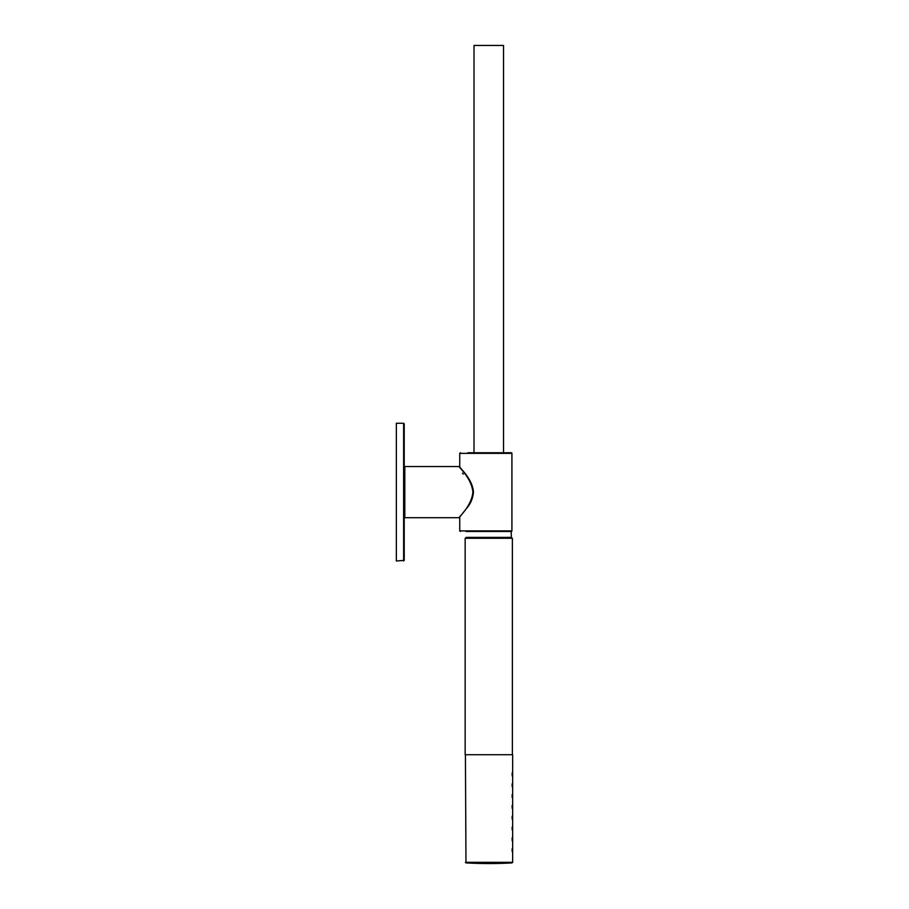 <?xml version="1.0" encoding="UTF-8"?>
<svg xmlns="http://www.w3.org/2000/svg" width="909" height="909" viewBox="0 0 909 909"><rect width="100%" height="100%" fill="white"/><g stroke="black" fill="none" stroke-linecap="round" stroke-linejoin="round"><path stroke-width="1.36" d="M396.347 492.121L396.347 423.253L403.63 423.253L404.221 423.844L404.221 560.399L396.347 560.989L396.347 492.121M404.221 517.107L404.812 517.698L459.159 517.698C458.511 517.187 471.51 506.438 472.885 492.121C471.498 477.782 458.545 467.101 459.159 466.544L404.812 466.544L404.221 467.135M459.749 467.26L459.749 453.352L511.915 453.352L511.915 530.879L511.324 531.47L466.01 531.47M511.79 453.352L511.324 452.762L467.896 452.762M474.009 452.762L474.009 45.45L503.529 45.45L503.529 452.762M466.147 537.378L511.403 537.378L511.153 531.47M465.976 862.902L465.419 754.709L512.653 754.709L512.653 862.311L512.097 862.902L465.976 862.902A411.641 411.641 0 0 0 512.097 862.902M512.199 851.699L512.097 848.847L512.199 851.699M512.199 840.882L512.097 838.018L512.199 840.882M512.199 830.053L512.097 827.201L512.199 830.053M512.199 819.236L512.097 816.373L512.199 819.236M512.199 808.408L512.097 805.556L512.199 808.408M512.199 797.591L512.097 794.727L512.199 797.591M512.199 786.762L512.097 783.91L512.199 786.762M512.199 775.945L512.097 773.082L512.199 775.945M512.381 754.709L465.158 754.709L465.158 538.264L512.381 538.264L512.381 754.709M403.63 423.253L403.63 560.989M404.812 517.698L404.812 466.544M511.79 530.879L459.749 530.879L459.749 517.107M465.419 862.311L512.653 862.311M459.159 466.544L459.749 466.908M463.215 474.146L462.488 473.123M459.159 517.698L467.76 506.927C470.987 502.87 472.885 497.939 473.475 492.121C472.441 478.748 460.102 468.465 459.624 466.76L459.749 467.135M511.324 531.47A0.591 0.591 0 0 0 511.915 530.879L511.915 453.352A0.591 0.591 0 0 0 511.324 452.762M511.915 530.879L511.915 453.352M459.749 530.879L460.34 531.47M459.749 453.352L460.34 452.762M467.919 537.378L467.919 538.264M509.631 537.378L509.631 538.264"/></g></svg>
